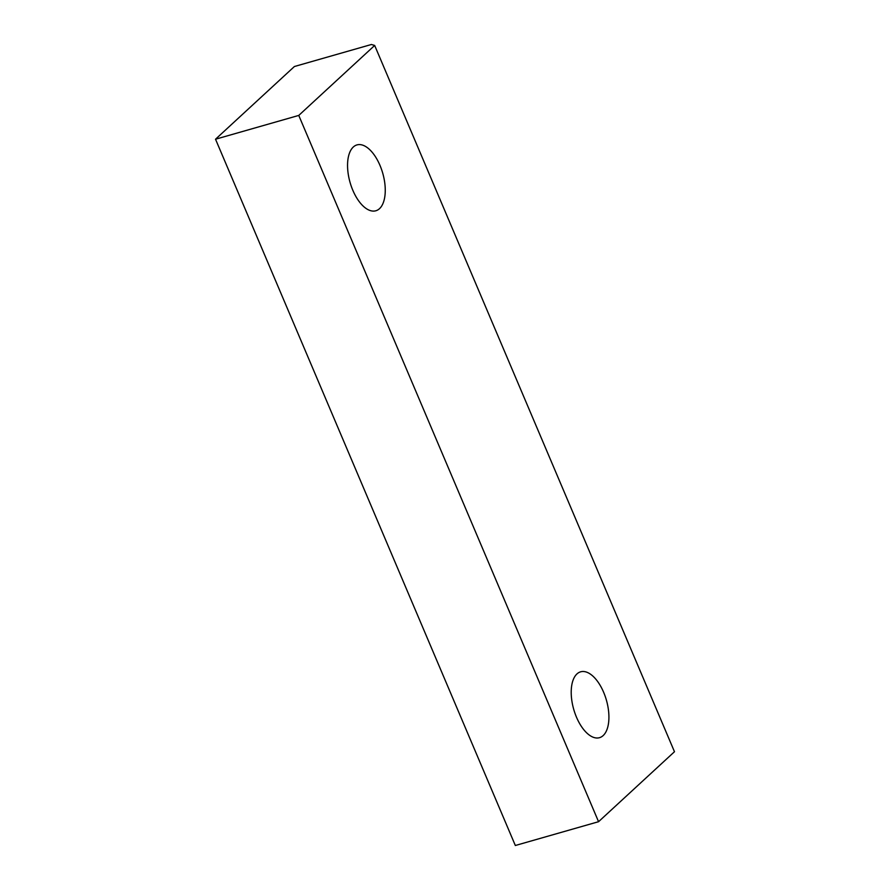 <?xml version="1.0" encoding="UTF-8"?>
<svg xmlns="http://www.w3.org/2000/svg" width="890" height="890" viewBox="0 0 890 890"><rect width="100%" height="100%" fill="white"/><g stroke="black" fill="none" stroke-linecap="round" stroke-linejoin="round"><path stroke-width="1.33" d="M379.963 165.351A34.254 16.977 -106 0 1 375.825 210.774A34.254 16.977 -106 0 1 352.852 190.338A34.254 16.977 -106 0 1 356.99 144.903A34.254 16.977 -106 0 1 379.963 165.351M603.62 692.253A34.254 16.977 -106 0 1 599.482 737.688A34.254 16.977 -106 0 1 576.509 717.251A34.254 16.977 -106 0 1 580.647 671.817A34.254 16.977 -106 0 1 603.62 692.253M374.668 45.446L371.386 44.5L294.401 66.516L215.525 139.218L298.762 115.422L598.558 821.704L674.475 751.727L374.668 45.446L298.762 115.422M215.525 139.218L515.332 845.5L598.558 821.704"/></g></svg>
